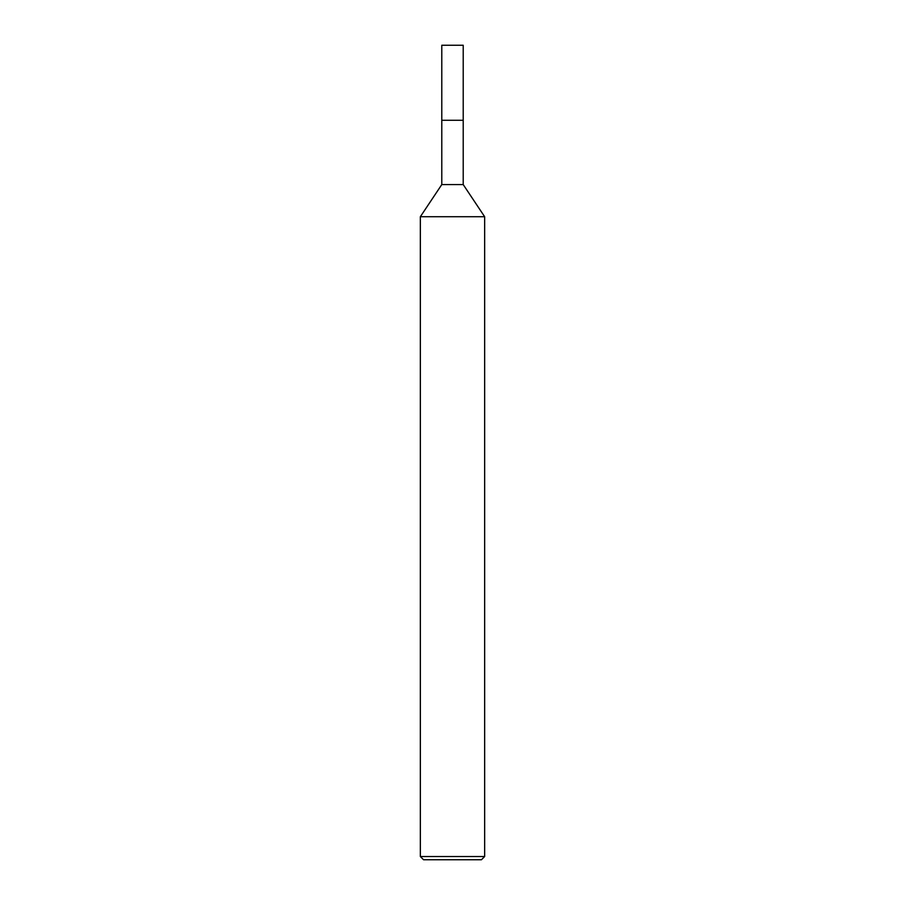 <?xml version="1.0" encoding="UTF-8"?>
<svg xmlns="http://www.w3.org/2000/svg" width="905" height="905" viewBox="0 0 905 905"><rect width="100%" height="100%" fill="white"/><g stroke="black" fill="none" stroke-linecap="round" stroke-linejoin="round"><path stroke-width="1.36" d="M420.35 216.725L441.787 184.575L463.213 184.575L484.65 216.725L420.35 216.725L420.35 856.537L484.65 856.537L484.65 216.725M420.35 856.537L423.563 859.75L481.437 859.75L484.65 856.537M441.787 184.575L441.787 120.275L463.213 120.275L463.213 184.575M463.213 45.25L441.787 45.25L441.787 120.275L463.213 120.275L463.213 45.25L463.213 120.275"/></g></svg>

